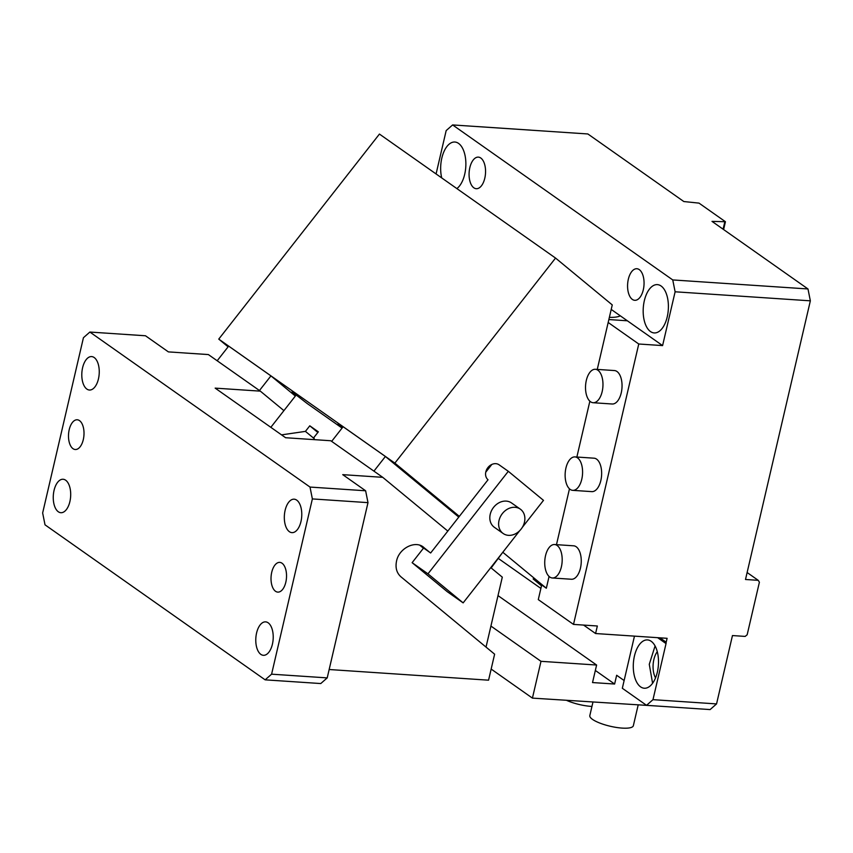 <?xml version="1.0" encoding="UTF-8"?>
<svg xmlns="http://www.w3.org/2000/svg" width="853" height="853" viewBox="0 0 853 853"><rect width="100%" height="100%" fill="white"/><g stroke="black" fill="none" stroke-linecap="round" stroke-linejoin="round"><path stroke-width="1.28" d="M577.524 457.858A16.761 8.679 -86.2 0 0 574.975 456.909A16.761 8.679 -86.2 0 0 565.464 470.515A16.761 8.679 -86.2 0 0 570.177 489.398A16.761 8.679 -86.2 0 0 572.736 490.347A16.761 8.679 -86.2 0 0 582.247 476.742A16.761 8.679 -86.2 0 0 577.524 457.858M572.736 490.347L591.801 491.627A16.761 8.679 -86.2 0 0 601.312 478.021A16.761 8.679 -86.2 0 0 596.588 459.127A16.761 8.679 -86.2 0 0 594.04 458.189L574.975 456.909M561.53 566.179A16.761 8.679 -86.2 0 0 554.578 544.534A16.761 8.679 -86.2 0 0 545.387 556.337A16.761 8.679 -86.2 0 0 552.339 577.982A16.761 8.679 -86.2 0 0 561.53 566.179M552.339 577.982L571.414 579.251A16.761 8.679 -86.2 0 0 580.605 567.448A16.761 8.679 -86.2 0 0 573.653 545.813L554.578 544.534M597.91 370.234A16.761 8.679 -86.2 0 0 595.362 369.285A16.761 8.679 -86.2 0 0 585.851 382.89A16.761 8.679 -86.2 0 0 590.575 401.774A16.761 8.679 -86.2 0 0 593.123 402.723A16.761 8.679 -86.2 0 0 602.634 389.117A16.761 8.679 -86.2 0 0 597.91 370.234M593.123 402.723L612.198 404.002A16.761 8.679 -86.2 0 0 621.709 390.397A16.761 8.679 -86.2 0 0 616.986 371.503A16.761 8.679 -86.2 0 0 614.427 370.554L595.362 369.285M716.552 703.917L710.112 709.579L646.542 705.324L652.982 699.663L716.552 703.917L732.46 635.56L745.17 636.413L747.164 634.771L759.405 582.194L758.221 580.328L747.121 572.523M490.912 626.059L540.994 661.32L532.421 698.117L659.657 706.199M807.983 288.964L810.35 300.832L675.118 291.79L672.75 279.933L807.983 288.964L712.01 221.385L725.434 221.727L699.012 203.121L683.829 201.543L587.856 133.964L452.612 124.933L446.172 130.594L436.086 173.948M758.221 580.328L745.501 579.486L810.35 300.832M675.118 291.79L662.589 345.593L611.217 309.426M672.75 279.933L452.612 124.933M650.487 331.561A24.204 12.539 -86.2 0 0 654.176 332.937A24.204 12.539 -86.2 0 0 667.91 313.286A24.204 12.539 -86.2 0 0 661.086 286A24.204 12.539 -86.2 0 0 657.407 284.625A24.204 12.539 -86.2 0 0 643.663 304.276A24.204 12.539 -86.2 0 0 650.487 331.561M456.867 188.588A24.204 12.539 -86.2 0 0 465.845 165.653A24.204 12.539 -86.2 0 0 458.562 143.4A24.204 12.539 -86.2 0 0 454.884 142.024A24.204 12.539 -86.2 0 0 443.165 153.561A24.204 12.539 -86.2 0 0 441.715 177.914M632.35 299.414A15.823 8.199 -86.2 0 0 634.76 300.309A15.823 8.199 -86.2 0 0 643.738 287.461A15.823 8.199 -86.2 0 0 639.281 269.623A15.823 8.199 -86.2 0 0 636.871 268.727A15.823 8.199 -86.2 0 0 627.893 281.575A15.823 8.199 -86.2 0 0 632.35 299.414M473.852 187.809A15.823 8.199 -86.2 0 0 476.262 188.705A15.823 8.199 -86.2 0 0 485.24 175.857A15.823 8.199 -86.2 0 0 480.783 158.018A15.823 8.199 -86.2 0 0 478.373 157.123A15.823 8.199 -86.2 0 0 469.395 169.971A15.823 8.199 -86.2 0 0 473.852 187.809M540.994 661.32L596.61 665.031L592.526 682.56L614.618 684.031L616.655 675.267L624.129 680.534M646.542 705.324L622.327 688.275L634.461 636.135M491.157 669.061L532.421 698.117M657.279 651.681A16.761 8.679 -86.2 0 0 655.53 677.879M614.618 684.031L595.341 670.458M724.719 222.238L723.099 229.201M657.652 637.681L666.033 643.588L652.982 699.663M651.191 641.296A24.204 12.539 -86.2 0 0 647.512 639.921A24.204 12.539 -86.2 0 0 633.768 659.572A24.204 12.539 -86.2 0 0 640.592 686.857A24.204 12.539 -86.2 0 0 644.282 688.232A24.204 12.539 -86.2 0 0 658.015 668.581A24.204 12.539 -86.2 0 0 651.191 641.296M659.955 637.841L666.193 642.224L666.033 643.588M583.58 625.078L595.586 633.534L667.099 638.311L666.193 642.224M541.698 584.955L538.286 599.606L573.504 624.407L597.345 625.995L595.586 633.534M596.61 665.031L498.003 595.607M591.95 706.444A22.349 5.747 -166.9 0 1 566.68 700.409M638.129 705.186L633.342 725.722A22.349 5.747 -166.9 0 1 616.41 727.449A22.349 5.747 -166.9 0 1 592.515 719.388A22.349 5.747 -166.9 0 1 589.818 715.603L592.942 702.168M655.083 645.956L649.272 664.306L652.588 683.264M725.434 221.727L723.611 229.553M573.504 624.407L638.758 344.004L662.589 345.593M638.758 344.004L608.178 322.477M636.178 326.998L627.371 320.792L608.861 319.555M486.029 647.086L502.3 577.15L491.157 567.949L502.246 552.989M329.162 669.52L488.566 680.182L494.623 654.187L400.953 576.82C396.666 572.981 395.195 567.746 396.538 561.103C399.012 548.106 415.624 539.864 423.898 547.519L422.342 546.432M310.012 487.063L365.628 490.774L367.995 502.641L312.369 498.92L310.012 487.063L89.874 332.052L145.49 335.773L168.393 351.894L208.377 354.571L260.336 391.143L215.159 388.126L285.606 437.728L330.772 440.745L382.73 477.328L447.814 531.078M423.141 546.944L429.763 552.36M365.628 490.774L342.735 474.652L382.73 477.328M312.369 498.92L271.595 674.179L327.211 677.89L320.771 683.552L265.144 679.841L45.017 524.83L42.65 512.973L83.434 337.713L89.874 332.052M283.91 410.624L260.336 391.143M419.932 545.323L423.451 548.223M327.211 677.89L367.995 502.641M265.144 679.841L271.595 674.179M282.034 563.225A14.896 7.72 93.8 0 1 286.235 580.019A14.896 7.72 93.8 0 1 277.779 592.11A14.896 7.72 93.8 0 1 275.508 591.268A14.896 7.72 93.8 0 1 271.318 574.474A14.896 7.72 93.8 0 1 279.763 562.383A14.896 7.72 93.8 0 1 282.034 563.225M79.51 420.625A14.896 7.72 93.8 0 1 83.711 437.418A14.896 7.72 93.8 0 1 75.256 449.51A14.896 7.72 93.8 0 1 72.985 448.667A14.896 7.72 93.8 0 1 68.794 431.874A14.896 7.72 93.8 0 1 77.239 419.783A14.896 7.72 93.8 0 1 79.51 420.625M268.173 622.818A16.761 8.679 93.8 0 1 272.885 641.701A16.761 8.679 93.8 0 1 263.385 655.307A16.761 8.679 93.8 0 1 260.826 654.358A16.761 8.679 93.8 0 1 256.113 635.474A16.761 8.679 93.8 0 1 265.614 621.869A16.761 8.679 93.8 0 1 268.173 622.818M296.716 500.135A16.761 8.679 93.8 0 1 301.44 519.029A16.761 8.679 93.8 0 1 291.929 532.635A16.761 8.679 93.8 0 1 289.38 531.686A16.761 8.679 93.8 0 1 284.657 512.792A16.761 8.679 93.8 0 1 294.168 499.186A16.761 8.679 93.8 0 1 296.716 500.135M94.193 357.535A16.761 8.679 93.8 0 1 98.916 376.418A16.761 8.679 93.8 0 1 89.405 390.024A16.761 8.679 93.8 0 1 86.857 389.075A16.761 8.679 93.8 0 1 82.133 370.191A16.761 8.679 93.8 0 1 91.644 356.586A16.761 8.679 93.8 0 1 94.193 357.535M65.649 480.207A16.761 8.679 93.8 0 1 70.362 499.101A16.761 8.679 93.8 0 1 60.862 512.706A16.761 8.679 93.8 0 1 58.303 511.757A16.761 8.679 93.8 0 1 53.59 492.863A16.761 8.679 93.8 0 1 63.09 479.258A16.761 8.679 93.8 0 1 65.649 480.207M295.341 396.037L270.934 375.885L228.668 346.115L217.184 360.766M373.923 471.133L385.396 456.483L458.775 517.089M385.396 456.483L343.13 426.724L331.657 441.364M270.934 375.885L259.451 390.525M218.752 339.11L394.864 463.115L555.548 258.064L379.436 134.07L218.752 339.11L228.103 346.84M502.801 552.264L546.336 588.229L533.125 578.92L541.484 585.83M555.548 258.064L612.262 304.916L597.26 369.413M589.86 401.198L576.863 457.037M569.473 488.822L556.476 544.662M549.076 576.447L546.336 588.229M394.864 463.115L459.34 516.374L430.648 552.989L423.6 548.021L412.127 562.671L447.292 591.715L463.147 602.879L519.776 530.609M498.728 464.554L499.506 465.109A9.308 7.592 -54.8 0 0 499.133 464.821A9.308 7.592 -54.8 0 0 487.735 467.817A9.308 7.592 -54.8 0 0 488.033 479.759L459.34 516.374M499.506 465.109L508.313 471.304L427.971 573.834L412.127 562.671M491.829 464.448L485.762 472.189M508.313 471.304L543.489 500.359L522.303 527.389M427.971 573.834L463.147 602.879M520.33 509.145L511.523 502.939A14.896 12.155 125.2 0 0 497.278 503.835A14.896 12.155 125.2 0 0 494.367 527.303L503.174 533.509A14.896 12.155 125.2 0 0 517.419 532.613A14.896 12.155 125.2 0 0 520.33 509.145A14.896 12.155 125.2 0 0 506.074 510.041A14.896 12.155 125.2 0 0 503.174 533.509M609.373 317.348A29.791 7.666 13.1 0 0 620.291 315.813M540.887 588.421L498.504 558.576M296.215 394.928L295.778 395.493L291.971 392.049L293.88 393.222L307.219 403.544L341.563 427.726L342 427.161M314.309 439.647L313.968 437.397L318.34 431.831L309.788 425.807L317.838 432.46M309.788 425.807L305.427 431.383L314.149 438.591M305.427 431.383L281.543 434.87M295.778 395.493L270.827 427.321M337.756 424.293L342.501 427.534M339.665 425.466C336.636 423.387 337.276 424.144 341.563 427.726"/></g></svg>
